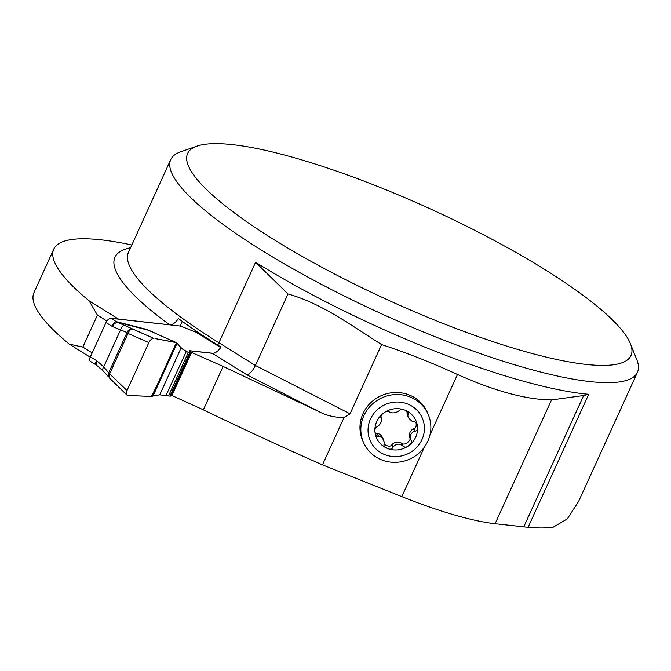 <?xml version="1.0" encoding="UTF-8"?>
<svg xmlns="http://www.w3.org/2000/svg" width="671" height="671" viewBox="0 0 671 671"><rect width="100%" height="100%" fill="white"/><g stroke="black" fill="none" stroke-linecap="round" stroke-linejoin="round"><path stroke-width="1.01" d="M381.598 344.567C351.378 325.645 322.499 303.711 288.002 293.965L255.592 262.277A256.448 52.883 24.5 0 0 588.702 394.305L583.636 395.529L551.52 399.916C526.374 399.698 495.03 391.218 457.479 374.493C432.82 363.103 407.523 353.131 381.598 344.567L350.044 413.806L344.122 417.379C335.089 417.672 326.525 415.659 318.44 411.357L246.844 374.795L212.33 353.315A10.258 5.351 121.9 0 0 220.985 347.083L217.689 345.028A256.775 52.95 24.5 0 1 178.419 318.582C175.517 322.81 172.581 324.881 169.612 324.806L118.507 319.094L89.075 300.776A256.448 52.883 24.5 0 1 53.764 249.142A256.448 52.883 24.5 0 1 131.826 244.99M171.013 395.11L203.347 409.822C243.204 429.096 282.91 447.448 322.474 464.869L401.82 496.632L424.382 447.138M363.456 442.365L362.583 440.327A35.261 33.642 -23.3 0 1 363.019 413.604A35.261 33.642 -23.3 0 1 395.529 392.501A35.261 33.642 -23.3 0 1 427.368 412.464L428.241 414.502A35.261 33.642 -23.3 0 1 409.142 459.341A35.261 33.642 -23.3 0 1 363.456 442.365A35.261 33.642 -23.3 0 1 363.892 415.643A35.261 33.642 -23.3 0 1 396.402 394.531A35.261 33.642 -23.3 0 1 428.241 414.502M401.82 496.632A153.869 31.73 -155.5 0 0 495.097 523.724L528.085 527.314A256.448 52.883 24.5 0 0 553.13 527.23L567.272 518.909L578.234 501.983M90.233 357.19L69.298 344.164A256.448 52.883 -155.5 0 1 33.995 292.531L53.764 249.142M630.396 343.661L636.829 359.773A256.448 52.883 -155.5 0 1 637.45 372.296A256.448 52.883 -155.5 0 1 382.168 314.07A256.448 52.883 -155.5 0 1 170.736 159.606A256.448 52.883 -155.5 0 1 180.6 151.856L196.98 146.144A243.623 50.233 24.5 0 0 388.467 300.247A243.623 50.233 24.5 0 0 630.396 343.661A243.623 50.233 24.5 0 0 545.062 269.692A243.623 50.233 24.5 0 0 196.98 146.144M255.592 262.277L218.914 342.764L255.408 365.477C252.623 371.029 249.763 374.133 246.844 374.795M171.801 395.823L191.571 352.443L223.116 366.433L318.44 411.357M191.571 352.443L189.75 350.79L212.33 353.315M350.044 413.806L255.408 365.477L288.002 293.965M523.757 526.92L583.636 395.529M69.298 344.164L82.843 347.083L97.412 315.118L89.075 300.776M198.213 332.464L197.87 333.227M182.286 321.409L180.172 326.056M189.75 350.79L189.465 351.436M106.89 321.015L97.412 315.118M92.179 352.896L82.843 347.083M408.085 414.242L408.522 413.63L408.127 412.363L404.949 410.174A21.497 20.507 -23.3 0 1 417.463 426.496L416.087 422.747L414.77 421.782L412.204 421.371L408.798 418.201L407.851 416.146L408.085 414.242L407.196 411.432M389.222 411.793L389.272 411.944C387.796 410.895 385.951 411.239 383.72 412.992A21.497 20.507 -23.3 0 0 374.997 432.132A21.497 20.507 -23.3 0 0 387.511 448.454A21.497 20.507 -23.3 0 0 408.74 445.636A21.497 20.507 -23.3 0 0 417.463 426.496C417.924 429.247 417.068 430.824 414.888 431.243L414.619 431.243C410.904 432.736 409.595 435.613 410.686 439.866L411.432 440.855L411.348 442.491L408.74 445.636C406.559 447.49 404.596 447.591 402.877 445.947L402.701 445.72C399.052 443.338 395.856 443.757 393.131 446.987L393.038 447.255C391.898 449.276 390.052 449.679 387.511 448.454L385.288 447.171L383.921 445.494L384.215 441.996L382.579 438.28L380.331 436.318L377.488 436.376L376.297 435.697L374.997 432.132C374.577 429.482 375.332 427.653 377.253 426.655L377.488 426.58C380.776 424.072 382.084 421.195 381.422 417.949L381.296 417.79C380.549 416.205 381.354 414.603 383.72 412.992A21.497 20.507 -23.3 0 1 404.949 410.174C402.449 409.05 400.503 409.209 399.102 410.644L398.977 410.828C395.806 413.042 392.619 413.47 389.406 412.095L389.146 411.667M408.136 416.993L407.188 414.795L406.987 411.684M380.541 415.794L380.818 416.548M380.851 417.362L380.801 416.641M378.268 436.1L377.421 433.516C379.501 433.667 381.279 435.16 382.755 437.995L383.703 440.193M375.114 432.912L377.169 433.541M393.038 447.255L392.057 444.479C395.009 441.862 398.197 441.434 401.619 443.204L402.952 446.165M383.82 444.093C387.888 446.618 390.597 446.819 391.948 444.697M410.686 439.866L409.402 436.997C409.025 433.206 410.409 430.455 413.537 428.727L413.789 428.685C415.743 428.543 416.506 426.555 416.079 422.738M401.929 443.741C405.049 444.806 407.842 443.254 410.308 439.094M414.888 431.243L413.789 428.685M370.501 419.014A28.383 27.083 -23.3 0 1 419.065 412.573A28.383 27.083 -23.3 0 1 399.119 456.355A28.383 27.083 -23.3 0 1 370.501 419.014M96.54 365.041C94.988 364.579 95.047 363.145 96.708 360.738L103.711 366.827L108.652 372.883L127.029 332.548L128.044 333.437L109.7 373.68L109.356 377.932M108.568 376.892L108.652 372.883L126.987 390.564L148.845 342.613L128.044 333.437C129.151 330.484 130.761 329.058 132.875 329.142L117.71 322.365C115.789 322.466 113.995 323.833 112.317 326.492C113.156 323.405 114.489 321.795 116.318 321.652L147.234 329.562L154.892 333.101M96.02 364.881L90.543 361.484A5.125 2.676 121.9 0 1 89.721 359.329L89.755 358.951A5.125 2.676 121.9 0 1 90.392 356.804L106.001 322.558A5.125 2.676 121.9 0 1 107.285 320.486L107.586 320.142A5.125 2.676 121.9 0 1 110.941 318.306L179.82 325.997A3.204 0.663 -155.5 0 1 181.766 326.559L194.439 331.642A3.85 0.797 24.5 0 0 195.898 332.137L220.675 347.561M190.396 352.577L170.627 395.965A3.85 0.797 -155.5 0 1 169.914 396.108L159.723 394.833L153.013 396.033L177.052 343.275L181.766 348.392L186.026 351.529L189.683 352.72A3.85 0.797 24.5 0 0 190.396 352.577A3.85 0.797 24.5 0 0 190.019 351.94L189.373 351.352A3.204 0.663 -155.5 0 1 189.054 350.816A3.204 0.663 -155.5 0 1 189.65 350.698L213.126 353.315M89.763 358.91L89.721 359.371M107.612 320.101L107.259 320.52M153.013 396.033L151.336 396.452L127.767 395.454L126.894 395.051L126.987 390.564M148.845 342.613C150.279 339.878 151.923 338.469 153.776 338.369L117.735 322.374A12.824 10.14 98.7 0 1 116.419 321.669M108.803 376.121L108.081 375.248M125.058 325.376A5.125 2.793 -67.4 0 0 120.554 329.88L127.029 332.548C128.387 329.595 130.333 328.463 132.875 329.142L153.776 338.369C151.923 338.469 150.279 339.878 148.845 342.613L126.987 390.564C125.796 394.154 126.475 395.815 129.033 395.546L151.336 396.452C160.134 380.247 168.01 360.31 176.456 342.671L155.009 338.553L175.936 342.47L148.274 330.216A12.824 8.161 104.5 0 1 147.234 329.562M165.947 395.588L186.236 351.654M177.052 343.275L175.936 342.47M176.272 342.579L148.274 330.216L118.918 322.625A12.824 8.161 104.5 0 1 117.878 321.979M90.392 356.804L96.708 360.738L96.221 363.414L97.001 365.628L103.217 371.021L108.593 376.943M106.001 322.558L112.317 326.492L120.554 329.88L103.711 366.827A5.125 2.499 130.9 0 0 103.183 370.996M322.474 464.869L344.122 417.379M429.994 434.816L457.479 374.493M217.689 345.028A10.258 5.351 -58.1 0 0 218.914 342.764A256.448 52.883 -155.5 0 1 128.463 252.371L170.736 159.606M588.702 394.305L528.085 527.314M169.612 324.806A266.706 54.997 -155.5 0 1 130.568 247.758M495.097 523.724L551.52 399.916M203.347 409.822L223.116 366.433M407.968 414.426L406.894 411.919M378.503 436.033L377.421 433.516M393.131 446.987L392.057 444.479M402.701 445.72L401.619 443.204M414.619 431.243L413.537 428.727M110.941 318.306L116.318 321.652A12.824 10.619 96.4 0 0 117.71 322.365M182.655 349.163L188.517 352.594M189.356 351.336L189.65 350.698M169.914 396.108L189.683 352.72M159.723 394.833L181.145 347.83M168.505 395.957L188.283 352.56M151.973 396.385L176.456 342.671M578.327 502.034L637.45 372.296M220.742 347.461L196.486 332.363M109.541 378.1L126.894 395.051M97.018 365.636L95.961 364.848"/></g></svg>
